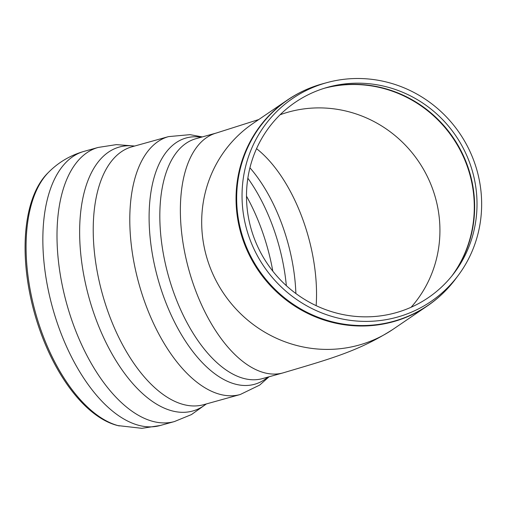 <?xml version="1.0" encoding="UTF-8"?>
<svg xmlns="http://www.w3.org/2000/svg" width="507" height="507" viewBox="0 0 507 507"><rect width="100%" height="100%" fill="white"/><g stroke="black" fill="none" stroke-linecap="round" stroke-linejoin="round"><path stroke-width="0.76" d="M249.114 220.83A118.182 113.885 -124.2 0 1 328.346 87.09A118.182 113.885 -124.2 0 1 455.894 135.92A118.182 113.885 -124.2 0 1 454.564 272.493A118.182 113.885 -124.2 0 1 337.662 313.358A118.182 113.885 -124.2 0 1 249.114 220.83M244.761 221.591A122.846 118.378 -124.2 0 1 327.116 82.571A122.846 118.378 -124.2 0 1 459.697 133.335A122.846 118.378 -124.2 0 1 458.315 275.295A122.846 118.378 -124.2 0 1 336.806 317.769A122.846 118.378 -124.2 0 1 244.761 221.591M316.146 305.658A119.804 60.796 74.5 0 0 256.542 148.659A119.804 60.796 -105.5 0 1 316.146 305.658M185.289 255.211A124.481 63.166 -105.5 0 1 216.381 133.011A124.481 63.166 74.5 0 0 185.289 255.211A124.481 63.166 74.5 0 0 283.102 372.873A124.481 63.166 -105.5 0 1 185.289 255.211M84.004 151.378C70.384 155.3 58.628 162.215 48.735 172.12L47.614 173.236A136.199 69.11 74.5 0 0 30.477 296.804A136.199 69.11 74.5 0 0 117.808 425.576L141.916 428.326L160.256 425.5L174.408 421.564A142.264 72.19 74.5 0 0 174.414 421.564A142.264 72.19 74.5 0 1 165.7 422.901A142.264 72.19 74.5 0 1 62.627 287.101A142.264 72.19 74.5 0 1 98.155 147.442A142.264 72.19 74.5 0 0 98.155 147.442L84.004 151.378A142.264 72.19 74.5 0 0 48.476 291.037A142.264 72.19 74.5 0 0 151.549 426.837A142.264 72.19 74.5 0 0 160.256 425.5M324.131 88.326A119.804 115.444 -124.2 0 1 332.674 86.399A119.804 115.444 -124.2 0 1 471.637 181.836A119.804 115.444 -124.2 0 1 451.87 275.966M326.204 87.692A119.715 115.362 -124.2 0 1 333.124 86.19A119.715 115.362 -124.2 0 1 455.261 140.781A119.715 115.362 -124.2 0 1 453.22 274.268M458.315 275.295L455.647 278.875A124.38 119.855 -124.2 0 1 332.617 321.875A124.38 119.855 -124.2 0 1 239.424 224.5A124.38 119.855 -124.2 0 1 322.807 83.744L327.116 82.571M455.647 278.875C447.751 289.434 438.371 298.427 427.502 305.841A124.481 119.956 -124.2 0 1 258.291 270.446A124.481 119.956 -124.2 0 1 287.399 100.044C298.281 92.648 310.088 87.217 322.807 83.744M280.067 114.778A119.804 115.444 -124.2 0 1 437.275 205.227A119.804 115.444 -124.2 0 1 411.107 307.261M258.754 119.538L216.381 133.011L195.841 138.728A124.481 63.166 74.5 0 0 164.75 260.928A124.481 63.166 74.5 0 0 254.939 379.756A124.481 63.166 74.5 0 0 262.556 378.583L283.102 372.873C329.417 359.076 358.614 351.351 393.147 329.233A124.481 119.956 -124.2 0 1 204.441 248.265A124.481 119.956 -124.2 0 1 253.037 123.435L253.082 123.404M295.879 293.528A119.804 60.796 74.5 0 0 249.932 167.792M286.347 285.688A123.981 62.912 74.5 0 0 247.847 178.198M272.817 271.182A129.165 65.542 74.5 0 0 246.491 196.165M48.735 172.12A137.004 69.522 74.5 0 0 31.497 296.418A137.004 69.522 74.5 0 0 119.341 425.956M134.425 146.098A136.998 69.522 74.5 0 0 83.807 275.276A136.998 69.522 74.5 0 0 184.32 412.299A136.998 69.522 74.5 0 0 206.159 403.99M195.493 405.936A133.842 67.919 74.5 0 0 203.687 404.681L240.255 394.509A133.842 67.919 74.5 0 1 232.06 395.764A133.842 67.919 74.5 0 1 135.084 268A133.842 67.919 74.5 0 1 168.514 136.617L131.947 146.789A133.842 67.919 74.5 0 0 98.516 278.172A133.842 67.919 74.5 0 0 195.493 405.936M201.171 137.245A127.827 64.864 74.5 0 0 152.829 256.757A127.827 64.864 74.5 0 0 246.77 385.472A127.827 64.864 74.5 0 0 267.892 377.1M287.399 100.044L253.037 123.435M427.502 305.841L393.147 329.233M206.412 403.921L191.475 414.568L174.414 421.564M134.672 146.029L116.382 144.622L98.162 147.442M269.052 376.783L259.685 385.073L240.255 394.509M202.331 136.922L190.03 134.659L168.514 136.617"/></g></svg>
